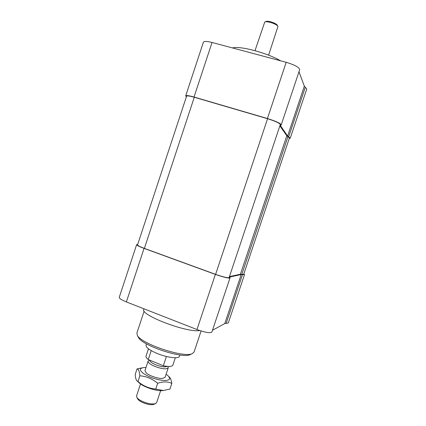 <?xml version="1.0" encoding="UTF-8"?>
<svg xmlns="http://www.w3.org/2000/svg" width="426" height="426" viewBox="0 0 426 426"><rect width="100%" height="100%" fill="white"/><g stroke="black" fill="none" stroke-linecap="round" stroke-linejoin="round"><path stroke-width="0.64" d="M149.595 360.103L148.11 361.136C147.939 362.617 150.16 364.363 154.766 366.381C162.056 369.038 166.545 369.523 168.243 367.835L167.839 366.429M167.13 366.371C165.139 367.409 161.321 366.877 155.676 364.768C151.683 363.021 149.76 361.514 149.899 360.236L149.899 360.236M160.639 390.658L156.661 402.586L155.458 403.635C152.455 404.45 148.307 403.811 143.019 401.702C139.93 400.333 137.886 398.917 136.895 397.458L136.565 395.903L140.521 383.975M137.582 398.704L137.758 399.024C138.62 400.296 140.388 401.526 143.061 402.708C147.63 404.53 151.219 405.083 153.829 404.37L154.18 404.215M151.225 350.619L148.259 359.549C146.501 358.202 145.751 357.094 146.011 356.221L148.472 348.814M166.417 356.487L163.328 365.764L148.259 359.549M175.336 357.744L172.865 365.157C172.077 366.653 168.898 366.855 163.328 365.764M179.9 354.964L179.458 356.285C178.952 359.054 167.162 357.654 157.167 353.479C149.515 350.183 145.804 347.408 146.043 345.166L146.48 343.851M201.093 330.981L194.032 352.105L192.142 353.702C183.798 358.026 141.464 343.947 137.417 335.502L136.874 333.089L144.158 311.092M138.152 336.875L138.541 337.6C142.401 345.619 182.046 358.809 189.991 354.714L190.763 354.347M199.666 330.523C187.318 333.073 139.574 314.846 143.791 309.377L143.977 308.818M137.673 244.471L136.629 244.668C136.698 245.323 139.18 246.563 144.057 248.385L215.38 274.403C223.741 277.305 228.618 278.471 230.013 277.906L229.779 277.033L241.217 274.53L244.497 274.658L228.293 322.993L224.79 323.563L212.494 330.262M136.629 244.668L119.259 297.321C119.184 298.434 121.554 299.973 126.378 301.933L196.972 329.543C205.284 332.514 210.258 333.35 211.892 332.051L230.013 277.906M244.497 274.658L243.821 273.971M255.004 50.662L264.722 22.093C266.681 20.608 277.251 24.122 277.938 26.492L268.614 55.194M277.827 26.274L277.374 25.416C276.767 23.334 267.544 20.267 265.819 21.572L264.956 21.987M232.436 47.925C239.838 45.625 266.969 52.787 280.665 60.827M298.988 71.765L304.334 86.159L306.736 88.986L290.255 138.152L287.619 136.048L280.446 125.611L281.224 124.855C280.526 123.311 275.926 121.202 267.427 118.524L194.032 97.037C188.984 95.61 186.21 95.216 185.704 95.861L186.391 96.777M185.704 95.861L203.394 42.217C204.054 41.104 206.94 41.189 212.052 42.472L286.192 62.308C294.749 64.906 299.244 67.361 299.686 69.672L281.224 124.855M289.259 138.407L290.255 138.152M280.303 124.562C279.658 123.135 275.414 121.186 267.571 118.716L194.283 97.256C189.623 95.941 187.057 95.578 186.593 96.169L137.513 244.95C137.582 245.557 139.872 246.702 144.377 248.385L215.604 274.365C223.315 277.038 227.814 278.114 229.103 277.592L280.303 124.562M287.971 136.645L241.824 274.355L243.688 274.376L289.435 137.891L286.794 135.798L279.877 125.83M241.824 274.355L240.413 274.238L229.438 276.602M144.962 370.615L146.31 373.032C149.457 375.849 158.328 378.805 162.546 378.432L165.086 377.303M145.974 367.563L143.919 367.579C139.286 368.176 139.19 370.194 143.642 373.634C149.553 377.356 156.156 379.635 163.456 380.466C169.74 380.583 171.172 378.932 167.753 375.508L166.103 374.252M163.637 390.477L162.12 390.647C156.379 391.057 145.383 387.612 140.266 383.794L137.731 381.43M168.76 376.515L169.213 376.973C170.389 377.755 171.263 379.907 171.827 383.437C167.86 381.456 163.137 381.403 157.668 383.283C152.332 378.82 146.395 376.323 139.861 375.785C139.531 371.509 138.594 369.209 137.055 368.884L142.481 367.787M137.055 368.884L135.202 374.465C135.463 378.261 136.203 380.524 137.433 381.254L137.955 381.536C143.189 385.972 149.121 388.48 155.74 389.071L163.392 390.493L169.937 389.098L171.827 383.437M139.861 375.785L137.955 381.536M157.668 383.283L155.74 389.071M241.217 274.53L224.79 323.563M229.779 277.033L229.673 277.363M242.49 274.632L226.131 323.435M196.972 329.543L215.38 274.403M126.378 301.933L144.057 248.385M280.446 125.611L280.585 125.191M287.619 136.048L304.334 86.159M288.679 136.805L305.32 87.16M212.052 42.472L194.032 97.037M286.192 62.308L267.427 118.524M267.571 118.716L215.604 274.365M286.794 135.798L240.413 274.238M194.283 97.256L144.377 248.385M148.11 361.136L144.952 370.647M168.243 367.835L165.075 377.335M153.829 404.37L155.458 403.635M137.758 399.024L136.895 397.458M189.991 354.714L192.142 353.702M138.541 337.6L137.417 335.502M162.12 390.647L163.392 390.493M139.329 383.07L137.433 381.254"/></g></svg>
